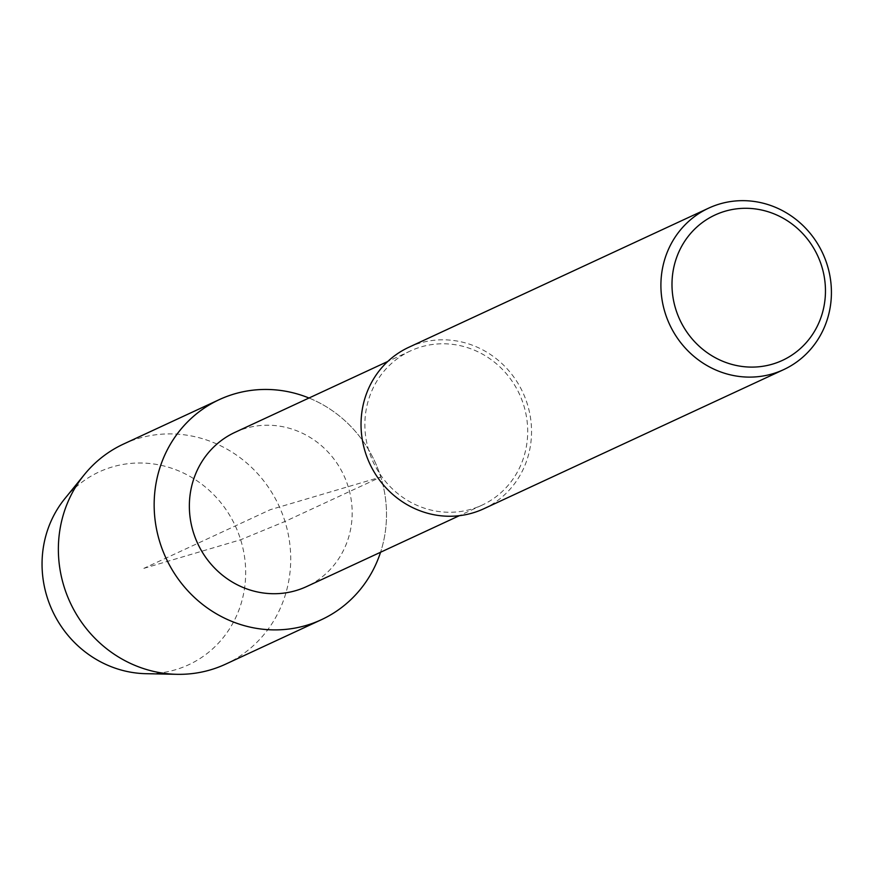 <?xml version="1.0" encoding="UTF-8"?>
<svg xmlns="http://www.w3.org/2000/svg" width="875" height="875" viewBox="0 0 875 875"><rect width="100%" height="100%" fill="white"/><g stroke="black" fill="none" stroke-linecap="round" stroke-linejoin="round"><path stroke-width="0.66" stroke-dasharray="4.38 3.28" d="M234.992 432.348A85.017 80.62 -114.9 0 1 343.897 475.53A85.017 80.62 -114.9 0 1 306.556 586.578M308.995 398.016A121.308 115.041 -114.9 0 1 380.559 552.245A121.308 115.041 -114.9 0 0 308.995 398.016M368.889 450.898A85.017 80.62 -114.9 0 1 410.506 350.908A85.017 80.62 -114.9 0 1 519.422 394.089A85.017 80.62 -114.9 0 1 482.07 505.137A85.017 80.62 -114.9 0 1 368.889 450.898M408.822 347.277A89.02 84.427 -114.9 0 1 522.867 392.492A89.02 84.427 -114.9 0 1 483.766 508.78M123.484 444.073A121.308 115.041 -114.9 0 1 278.895 505.695A121.308 115.041 -114.9 0 1 225.608 664.158M64.805 498.706A106.312 100.822 -114.9 0 1 235.309 525.897A106.312 100.822 -114.9 0 1 146.038 673.695M143.861 568.356L240.658 539.755L284.988 521.478L380.778 477.039L270.331 509.677L143.861 568.356M410.506 350.908L387.778 361.463M482.07 505.137L459.342 515.692"/><path stroke-width="1.31" d="M459.342 515.692L306.556 586.589A85.017 80.62 -114.9 0 1 193.375 532.339A85.017 80.62 -114.9 0 1 234.992 432.348L387.778 361.463M219.275 399.634A121.308 115.041 -114.9 0 0 159.884 542.303A121.308 115.041 -114.9 0 0 321.398 619.708A121.308 115.041 -114.9 0 0 380.559 552.245A121.308 115.041 -114.9 0 1 269.981 629.781A121.308 115.041 -114.9 0 1 159.884 542.303A121.308 115.041 -114.9 0 1 189.164 420.317A121.308 115.041 -114.9 0 1 308.995 398.016A121.308 115.041 -114.9 0 0 219.275 399.634L123.484 444.073A121.308 115.041 -114.9 0 0 84.339 474.644L64.805 498.695A106.312 100.822 -114.9 0 0 47.075 596.958A106.312 100.822 -114.9 0 0 146.038 673.695L177.002 674.319A121.308 115.041 -114.9 0 1 64.094 586.753A121.308 115.041 -114.9 0 1 84.339 474.644M783.628 369.644L483.766 508.78A89.02 84.427 -114.9 0 1 365.236 451.981A89.02 84.427 -114.9 0 1 408.822 347.277L708.684 208.13A89.02 84.427 -114.9 0 1 822.741 253.345A89.02 84.427 -114.9 0 1 783.628 369.644A89.02 84.427 -114.9 0 1 665.109 312.834A89.02 84.427 -114.9 0 1 708.684 208.13M675.773 309.247A80.117 75.983 -114.9 0 1 764.575 210.733A80.117 75.983 -114.9 0 1 805.809 343.109A80.117 75.983 -114.9 0 1 675.773 309.247M321.387 619.719L225.608 664.158A121.308 115.041 -114.9 0 1 177.034 674.319"/></g></svg>
